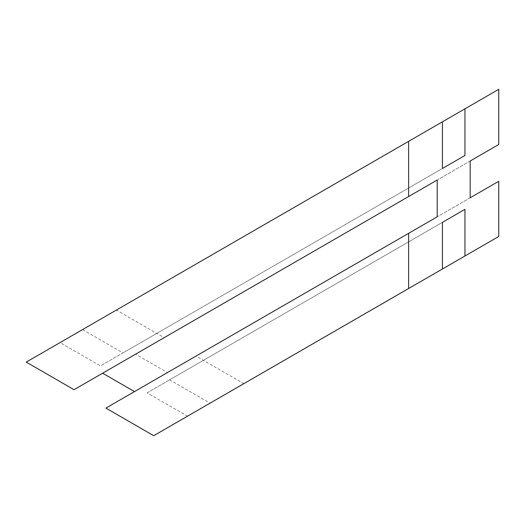 <?xml version="1.0" encoding="UTF-8"?>
<svg xmlns="http://www.w3.org/2000/svg" width="525" height="525" viewBox="0 0 525 525"><rect width="100%" height="100%" fill="white"/><g stroke="black" fill="none" stroke-linecap="round" stroke-linejoin="round"><path stroke-width="0.39" stroke-dasharray="2.62 1.97" d="M498.75 181.289L167.468 372.56L135.601 354.165L164.174 337.667L116.379 310.072L82.576 329.588L122.981 352.912L100.452 365.918L60.047 342.595L26.25 362.106M470.177 197.787L167.468 372.56M498.75 236.48L243.836 383.663L196.035 356.068M442.424 269.003L187.504 416.181L147.098 392.858L442.424 222.351L169.634 379.844L210.033 403.174L243.836 383.663M147.098 392.858L169.634 379.844M153.707 435.697L187.504 416.181M437.194 216.832L105.912 408.102M74.045 389.701L102.618 373.209M470.177 160.991L135.601 354.165M498.75 144.5L164.174 337.667M498.75 89.303L116.379 310.072M60.047 342.595L82.576 329.588M464.953 155.472L122.981 352.912M442.424 168.479L100.452 365.918"/><path stroke-width="0.79" d="M464.953 108.819L442.424 121.826L442.424 168.479L464.953 155.472L464.953 108.819L498.75 89.303L498.75 144.5L470.177 160.991L470.177 197.787L498.75 181.289L498.75 236.48L464.953 255.997L464.953 209.337L442.424 222.351L442.424 269.003L408.621 288.514L408.621 233.323L437.194 216.832L437.194 180.036L408.621 196.534L408.621 141.337L26.25 362.106L74.045 389.701L408.621 196.534M442.424 121.826L408.621 141.337M464.953 255.997L210.039 403.174M464.953 209.337L442.424 222.351M408.621 288.514L153.707 435.697L105.912 408.102L408.621 233.323M437.194 180.036L102.618 373.209L134.479 391.604"/></g></svg>
